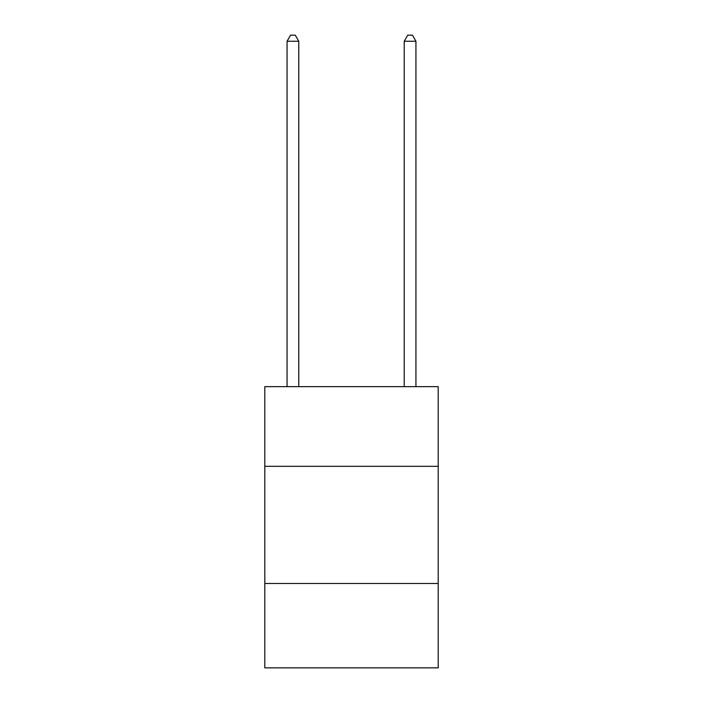 <?xml version="1.0" encoding="UTF-8"?>
<svg xmlns="http://www.w3.org/2000/svg" width="703" height="703" viewBox="0 0 703 703"><rect width="100%" height="100%" fill="white"/><g stroke="black" fill="none" stroke-linecap="round" stroke-linejoin="round"><path stroke-width="1.05" d="M438.206 466.326L438.206 386.65L264.794 386.65L264.794 466.326L438.206 466.326L438.206 667.85L264.794 667.85L264.794 466.326M438.206 583.49L264.794 583.49M298.775 386.65L298.775 41.24L287.061 41.24L287.061 386.65M287.061 41.24L290.576 35.15L295.26 35.15L298.775 41.24M415.939 386.65L415.939 41.24L404.225 41.24L404.225 386.65M404.225 41.24L407.74 35.15L412.424 35.15L415.939 41.24"/></g></svg>
